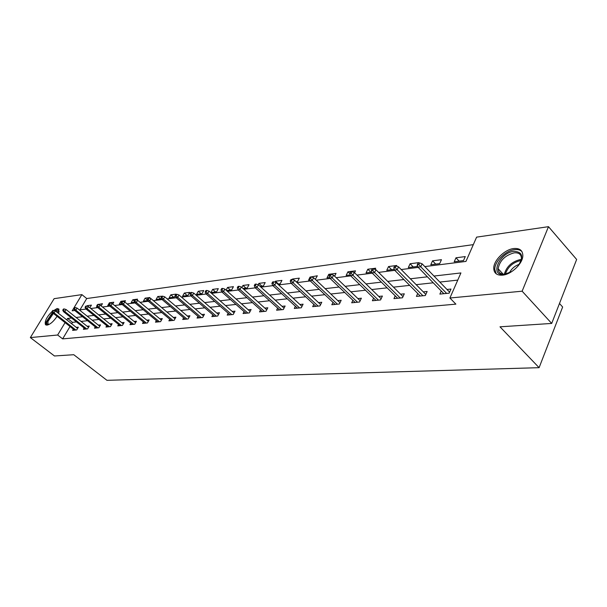 <?xml version="1.0" encoding="UTF-8"?>
<svg xmlns="http://www.w3.org/2000/svg" width="607" height="607" viewBox="0 0 607 607"><rect width="100%" height="100%" fill="white"/><g stroke="black" fill="none" stroke-linecap="round" stroke-linejoin="round"><path stroke-width="0.91" d="M502.55 275.153C496.928 275.502 493.992 273.249 493.741 268.4C493.445 260.593 504.629 249.462 513.727 248.536C519.683 248.035 522.718 250.41 522.839 255.676C522.809 263.559 511.398 274.493 502.55 275.153M57.081 316.33C53.697 321.376 50.358 324.305 47.073 325.124L45.426 324.54C44.523 321.194 46.785 316.793 52.225 311.323M77.59 328.433L55.328 310.867L52.786 310.397L52.111 311.512L57.172 308.493L58.909 309.1L58.568 313.424M559.479 303.492L562.643 307.013L539.099 367.675L106.953 380.323L73.773 354.716L54.463 355.975L30.35 337.583L54.137 298.659L81.892 294.623L72.165 310.822L74.767 310.496M473.323 244.636L86.725 298.538L81.892 294.623M424.809 266.587L465.956 261.42L476.609 237.14L548.485 226.677L522.134 291.193L449.908 298.007L460.91 272.938L433.99 276.048M522.134 291.193L551.702 323.432L576.65 259.47L548.485 226.677M86.725 298.538L79.972 309.843M86.96 306.171L87.264 305.662L91.422 305.124L89.851 307.764M96.968 306.269L96.536 306.998L97.279 306.907M97.985 304.547L102.439 303.69L101.134 305.913M112.758 303.978L113.782 302.218L109.381 302.787L107.743 305.587L109.321 305.382M148.313 321.444L124.739 301.96L125.474 300.7L120.937 301.292L119.291 304.122L121.757 303.811M136.97 300.093L137.516 299.137L132.842 299.744L131.18 302.62L134.602 302.187M149.58 298.158L149.937 297.521L145.119 298.151L143.449 301.072L147.865 300.511M162.57 296.186L157.774 296.504L156.098 299.471L161.067 298.841L161.379 298.295M169.148 297.817L174.285 297.172L175.977 294.145L170.84 294.812L169.148 297.817M182.631 296.117L187.927 295.442L189.634 292.369L184.331 293.06L182.631 296.117M196.554 294.349L202.032 293.659L203.74 290.541L198.261 291.254L196.554 294.349M210.94 292.536L216.608 291.815L218.323 288.644L212.655 289.38L210.94 292.536M226.532 290.563L231.684 289.911L233.414 286.686L227.549 287.445L226.085 290.169M242.975 288.484L247.292 287.938L249.022 284.66L242.952 285.449L241.867 287.49M260.039 286.322L263.446 285.897L265.191 282.558L258.901 283.378L258.18 284.751M277.756 284.084L280.191 283.773L281.944 280.388L275.426 281.231L274.948 282.164M296.17 281.754L297.551 281.58L299.312 278.135L292.551 279.008L292.324 279.455M309.32 278.689L308.561 280.191L309.79 280.032M315.321 279.334L317.332 275.79L310.131 277.08M334.632 276.208L336.035 273.362L328.759 274.311L326.998 277.854L329.616 277.528M354.549 272.748L355.474 270.843L347.91 271.822L346.149 275.434L350.277 274.91M375.111 269.432L375.687 268.218L367.819 269.235L366.051 272.915L371.81 272.186M396.439 266.094L396.72 265.487L388.533 266.549L386.765 270.297L394.284 269.349M418.435 263.059L418.625 262.641L410.097 263.749L408.321 267.573L416.857 266.496L417.434 265.229M430.788 264.728L439.688 263.605L441.456 259.682L432.556 260.835L430.788 264.728M454.226 261.769L463.505 260.593L465.266 256.586L455.986 257.793L454.226 261.769M70.025 326.513L62.642 338.881L455.887 304.145L449.908 298.007M457.761 280.108L439.825 282.073M433.239 282.794L416.152 284.668M409.695 285.373L393.473 287.157M387.145 287.847L371.734 289.539M365.52 290.222L350.869 291.83M344.768 292.498L330.838 294.023M324.844 294.683L311.581 296.14M305.693 296.785L293.052 298.166M287.27 298.803L275.221 300.124M269.538 300.746L258.043 302.013M252.459 302.62L241.48 303.826M235.994 304.426L225.508 305.579M220.106 306.171L210.09 307.271M204.779 307.848L195.204 308.902M189.968 309.471L180.81 310.481M175.666 311.042L166.895 312.006M161.826 312.559L153.434 313.485M148.442 314.031L140.407 314.912M135.49 315.45L127.781 316.293M122.94 316.824L115.558 317.636M110.778 318.159L103.698 318.933M98.994 319.449L92.203 320.2M87.56 320.708L81.042 321.422M76.467 321.922L72.506 322.355L71.672 323.759M73.326 329.1L72.574 330.36L76.694 329.95L78.341 327.165L76.254 327.378M84.138 328L83.371 329.29L87.613 328.873L89.275 326.05L87.142 326.262M95.276 326.862L94.495 328.19L98.858 327.765L100.534 324.897L98.349 325.117M106.749 325.693L105.952 327.059L110.451 326.619L112.136 323.706L109.897 323.941M118.577 324.479L117.766 325.898L122.402 325.435L124.101 322.484L121.81 322.719M130.778 323.235L129.944 324.692L134.731 324.221L136.438 321.224L134.086 321.46M143.366 321.945L142.516 323.448L147.455 322.962L149.17 319.919L146.765 320.17M156.363 320.61L155.483 322.173L160.589 321.664L162.319 318.576L159.846 318.827M169.785 319.236L168.883 320.845L174.156 320.329L175.893 317.188L173.359 317.446M183.648 317.81L182.73 319.479L188.178 318.941L189.93 315.754L187.328 316.019M197.988 316.33L197.047 318.068L202.685 317.507L204.445 314.267L201.767 314.54M212.822 314.805L211.858 316.604L217.693 316.027L219.461 312.726L216.714 313.007M228.179 313.22L227.193 315.086L233.232 314.494L235.008 311.141L232.178 311.429M244.09 311.581L243.066 313.523L249.325 312.901L251.108 309.494L248.202 309.79M260.57 309.873L259.523 311.892L266.018 311.254L267.808 307.779L264.811 308.09M277.665 308.106L276.595 310.207L283.325 309.547L285.123 306.011L282.043 306.33M295.412 306.269L294.304 308.462L301.3 307.772L303.098 304.175L299.926 304.494M313.834 304.35L312.696 306.641L319.965 305.928L321.771 302.263L318.493 302.597M332.985 302.362L331.817 304.76L339.366 304.008L341.18 300.275L337.796 300.624M352.902 300.283L351.696 302.794L359.556 302.013L361.37 298.212L357.88 298.568M373.631 298.113L372.387 300.746L380.574 299.941L382.395 296.057L378.783 296.428M395.233 295.852L393.951 298.621L402.479 297.779L404.3 293.818L400.567 294.205M417.745 293.485L416.425 296.398L425.325 295.518L427.146 291.481L423.276 291.876M441.243 291.011L439.878 294.084L449.172 293.166L450.986 289.046L446.98 289.456M551.702 323.432L499.993 326.816L539.099 367.675M62.642 338.881L57.65 335.011L30.35 337.583M71.52 318.007L67.582 318.463L66.74 319.874M65.086 322.62L57.65 335.011M427.411 276.815L410.34 278.788M403.89 279.539L387.698 281.413M381.371 282.141L365.991 283.924M359.784 284.637L345.163 286.337M339.07 287.035L325.162 288.651M319.183 289.342L305.936 290.874M300.07 291.55L287.452 293.014M281.686 293.682L269.66 295.07M263.992 295.73L252.527 297.058M246.95 297.703L236.009 298.97M230.531 299.6L220.075 300.814M214.688 301.436L204.703 302.59M199.4 303.204L189.854 304.312M184.642 304.911L175.506 305.974M170.377 306.565L161.637 307.574M156.583 308.159L148.222 309.13M143.244 309.707L135.232 310.632M130.33 311.201L122.652 312.089M117.826 312.651L110.466 313.5M105.709 314.054L98.653 314.866M93.964 315.412L87.196 316.194M82.575 316.733L76.08 317.484M79.365 309.919L86.088 309.077M90.754 308.493L97.765 307.612M102.492 307.021L109.814 306.103M114.617 305.503L122.25 304.539M127.121 303.932L135.088 302.931M140.042 302.309L148.358 301.269M153.389 300.632L162.084 299.547M167.191 298.902L176.28 297.764M181.47 297.111L190.97 295.92M196.251 295.26L206.19 294.008M211.555 293.34L221.965 292.035M227.413 291.345L238.316 289.979M243.87 289.281L255.289 287.855M260.934 287.141L272.915 285.639M278.666 284.918L291.231 283.34M297.089 282.604L310.283 280.95M316.247 280.206L330.117 278.461M336.187 277.702L350.77 275.874M356.954 275.1L372.303 273.173M378.616 272.384L394.77 270.35M401.212 269.546L418.246 267.406M72.506 322.355L67.582 318.463M89.859 307.749L87.264 305.662M98.675 304.661L98.159 304.244M121.666 301.891L120.937 301.292M134.162 300.844L132.842 299.744M147.835 300.427L145.119 298.151M160.605 298.902L157.774 296.504M173.685 297.248L170.84 294.812M187.199 295.533L184.331 293.06M201.152 293.773L198.261 291.254M215.576 291.944L212.655 289.38M230.485 290.063L227.549 287.445M245.911 288.113L242.952 285.449M261.883 286.094L258.901 283.378M278.431 284L275.426 281.231M293.424 279.819L292.551 279.008M329.586 275.108L328.759 274.311M349.898 273.757L347.91 271.822M370.923 272.3L367.819 269.235M391.644 269.683L388.533 266.549M413.223 266.951L410.097 263.749M435.705 264.106L432.556 260.835M459.142 261.147L455.986 257.793M55.328 310.867L54.106 312.886L75.89 330.033M52.779 311.429L54.106 312.886L52.892 313.037L74.653 330.155M52.111 311.512L52.892 313.037M48.841 324.555C47.05 324.821 46.436 323.774 47.005 321.414L52.786 312.833M53.401 313.44L47.93 321.498L48.021 323.979L49.03 324.457M59.008 309.259L54.638 310.663M52.551 312.37L46.14 322.014L46.238 325.079M55.381 310.913C57.695 309.714 58.925 310.033 59.076 311.869M59.023 312.066L58.818 311.611L56.163 311.528M511.754 271.587L504.265 274.379C489.227 276.466 499.386 252.679 513.917 251.351C522.733 251.799 524.008 256.822 517.733 266.42M520.852 261.412L521.436 258.544C521.322 254.363 518.894 252.466 514.144 252.846C505.062 255.357 499.72 260.646 498.119 268.711C498.317 272.626 500.684 274.447 505.214 274.159L506.314 273.992M509.394 272.862C511.526 268.719 514.835 265.858 519.326 264.28M521.944 251.586C520.252 249.917 517.809 249.28 514.622 249.667C505.585 250.57 494.485 261.625 494.773 269.379L496.253 273.848M88.508 327.355L66.034 309.494L64.805 311.535L86.771 328.956M63.462 310.056L64.145 308.925L63.454 309.016L62.764 310.147L63.462 310.056L64.805 311.535L63.553 311.695L85.504 329.077M66.034 309.494L64.145 308.925M62.764 310.147L63.553 311.695M99.753 326.24L77.059 308.083L75.822 310.154L97.985 327.848M74.464 308.652L75.154 307.499L74.433 307.59L73.751 308.743L74.464 308.652L75.822 310.154L74.532 310.314L96.672 327.977M77.059 308.083L75.154 307.499M73.751 308.743L74.532 310.314M111.339 325.094L88.432 306.618L87.18 308.72L109.533 326.71M85.807 307.195L86.498 306.034L85.762 306.125L85.063 307.294L85.807 307.195L87.18 308.72L85.853 308.887L108.183 326.839M88.432 306.618L86.498 306.034M85.063 307.294L85.853 308.887M123.282 323.918L100.155 305.116L98.895 307.248L121.438 325.534M97.499 305.7L98.197 304.517L97.439 304.615L96.741 305.799L97.499 305.7L98.895 307.248L97.53 307.423L120.049 325.671M100.155 305.116L98.197 304.517M96.741 305.799L97.53 307.423M135.596 322.696L112.257 303.568L110.99 305.731L133.722 324.32M109.571 304.153L110.277 302.954L109.488 303.052L108.782 304.259L109.571 304.153L110.99 305.731L109.571 305.905L132.28 324.464M112.257 303.568L110.277 302.954M108.782 304.259L109.571 305.905M122.735 301.338L121.924 301.444L121.218 302.665L122.03 302.559L122.735 301.338L124.739 301.96L123.471 304.16L146.393 323.068M122.03 302.559L123.471 304.16L122.007 304.342L144.914 323.212M121.218 302.665L122.007 304.342M161.432 320.155L137.637 300.306L136.355 302.536L159.474 321.778M134.898 300.913L135.611 299.676L134.777 299.782L134.064 301.019L134.898 300.913L136.355 302.536L134.845 302.726L157.941 321.93M137.637 300.306L135.611 299.676M134.064 301.019L134.845 302.726M174.991 318.819L150.968 298.598L149.679 300.867L172.987 320.443M148.199 299.213L148.912 297.954L148.047 298.06L147.334 299.319L148.199 299.213L149.679 300.867L148.116 301.064L171.409 320.595M150.968 298.598L148.912 297.954M147.334 299.319L148.116 301.064M189.005 317.438L164.747 296.831L163.45 299.13L186.956 319.062M161.948 297.453L162.668 296.17L161.773 296.284L161.052 297.567L161.948 297.453L163.45 299.13L161.841 299.334L185.325 319.221M164.747 296.831L162.668 296.17M161.052 297.567L161.841 299.334M203.489 316.019L179.004 294.994L177.699 297.339L201.403 317.636M176.174 295.632L176.903 294.327L175.977 294.448L175.248 295.746L176.174 295.632L177.699 297.339L176.03 297.551L199.711 317.802M179.004 294.994L176.903 294.327M175.248 295.746L176.03 297.551M218.482 314.547L193.762 293.105L192.449 295.488L216.342 316.156M190.901 293.742L191.63 292.422L190.674 292.544L189.938 293.864L190.901 293.742L192.449 295.488L190.719 295.7L214.59 316.33M193.762 293.105L191.63 292.422M189.938 293.864L190.719 295.7M234.006 313.03L209.051 291.14L207.731 293.568L231.813 314.631M206.152 291.792L206.888 290.442L205.894 290.571L205.158 291.921L206.152 291.792L207.731 293.568L205.94 293.788L230 314.813M209.051 291.14L206.888 290.442M205.158 291.921L205.94 293.788M250.084 311.452L224.893 289.107L223.566 291.572L247.838 313.053M221.965 289.767L222.701 288.401L221.676 288.53L220.933 289.896L221.965 289.767L223.566 291.572L221.707 291.808L245.956 313.235M224.893 289.107L222.701 288.401M220.933 289.896L221.707 291.808M266.754 309.828L241.32 286.997L239.985 289.509L264.447 311.406M238.361 287.665L239.105 286.276L238.035 286.413L237.291 287.801L238.361 287.665L239.985 289.509L238.058 289.751L262.497 311.603M241.32 286.997L239.105 286.276M237.291 287.801L238.058 289.751M284.038 308.144L258.37 284.812L257.034 287.369L281.678 309.707M255.38 285.487L256.124 284.068L255.016 284.213L254.272 285.631L255.38 285.487L257.034 287.369L255.031 287.619L279.652 309.904M258.37 284.812L256.124 284.068M254.272 285.631L255.031 287.619M301.983 306.398L276.079 282.543L274.736 285.138L299.562 307.939M273.051 283.226L273.803 281.785L272.649 281.929L271.898 283.378L273.051 283.226L274.736 285.138L272.657 285.404L297.46 308.151M276.079 282.543L273.803 281.785M271.898 283.378L272.657 285.404M320.625 304.585L294.486 280.176L293.135 282.824L318.136 306.11M291.421 280.874L292.179 279.402L290.981 279.561L290.222 281.026L291.421 280.874L293.135 282.824L290.973 283.097L315.951 306.323M294.486 280.176L292.179 279.402M290.222 281.026L290.973 283.097M340.003 302.711L313.622 277.725L312.271 280.419L337.439 304.198M310.534 278.431L311.285 276.929L310.04 277.088L309.282 278.59L310.534 278.431L312.271 280.419L310.018 280.7L335.178 304.426M313.622 277.725L311.285 276.929M309.282 278.59L310.018 280.7M360.156 300.761L333.547 275.168L332.188 277.915L357.523 302.218M330.42 275.882L331.179 274.356L329.874 274.523L329.123 276.048L330.42 275.882L332.188 277.915L329.851 278.211L355.163 302.453M333.547 275.168L331.179 274.356M329.123 276.048L329.851 278.211M381.143 298.735L354.298 272.497L352.94 275.305L378.434 300.154M351.142 273.233L351.901 271.67L350.543 271.845L349.784 273.4L351.142 273.233L352.94 275.305L350.497 275.616L375.976 300.397M354.298 272.497L351.901 271.67M349.784 273.4L350.497 275.616M403.01 296.633L375.938 269.72L374.58 272.589L400.218 297.999M372.744 270.464L373.502 268.878L372.091 269.06L371.332 270.646L372.744 270.464L374.58 272.589L372.03 272.907L397.661 298.257M375.938 269.72L373.502 268.878M371.332 270.646L372.03 272.907M425.811 294.441L398.526 266.83L397.16 269.743L422.935 295.761M395.294 267.581L396.052 265.957L394.58 266.147L393.814 267.77L395.294 267.581L397.16 269.743L394.504 270.077L420.264 296.019M398.526 266.83L396.052 265.957M393.814 267.77L394.504 270.077M449.612 292.172L422.108 263.802L420.742 266.777L446.646 293.416M418.845 264.561L419.604 262.907L418.064 263.104L417.305 264.758L418.845 264.561L420.742 266.777L417.973 267.126L443.861 293.689M422.108 263.802L419.604 262.907M417.305 264.758L417.973 267.126M504.318 274.227C506.542 266.556 511.838 261.678 520.199 259.576L521.496 259.5M521.125 260.509L520.624 260.562C512.877 262.421 507.793 266.951 505.365 274.144M45.426 324.54L46.033 325.011M48.507 324.358L48.021 323.979M503.157 274.182L498.119 268.711"/></g></svg>
